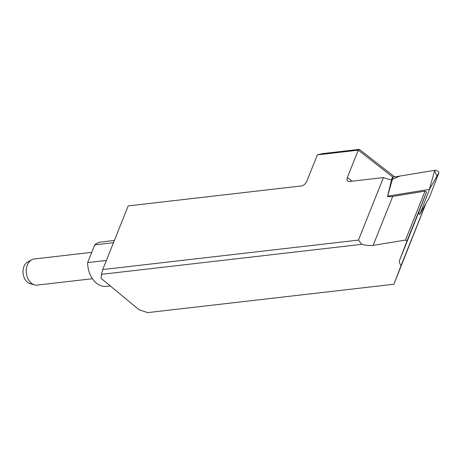 <?xml version="1.0" encoding="UTF-8"?>
<svg xmlns="http://www.w3.org/2000/svg" width="462" height="462" viewBox="0 0 462 462"><rect width="100%" height="100%" fill="white"/><g stroke="black" fill="none" stroke-linecap="round" stroke-linejoin="round"><path stroke-width="0.69" d="M34.61 284.875L30.232 283.674A11.383 8.189 -96.6 0 1 23.1 273.487A11.383 8.189 -96.6 0 1 27.726 261.942L31.722 259.777A13.144 9.459 83.4 0 0 26.38 273.111A13.144 9.459 83.4 0 0 34.61 284.875A13.144 9.459 83.4 0 0 37.278 285.089L92.406 278.736M425.895 203.638L393.89 284.245L147.626 312.624L138.958 309.702L101.08 278.303L101.438 274.341L102.731 269.56L358.448 240.096L361.827 244.334A19.722 8.224 -158.2 0 0 373.146 245.374L405.48 240.09L407.016 240.945L399.636 260.146A19.722 8.224 -158.2 0 0 401.056 265.604L393.89 284.245M438.9 172.69L429.371 197.482L437.3 176.854L434.465 170.397L399.728 176.074L391.441 179.833L392.302 177.593A2.61 1.086 21.8 0 1 392.966 177.183L434.713 170.357A2.61 1.086 21.8 0 1 437.578 171.05A2.61 1.086 21.8 0 1 438.9 172.69L429.475 189.356L419.946 214.149L419.311 214.258A19.722 8.224 21.8 0 1 419.213 211.192L426.593 191.99L425.057 191.135L392.723 196.419A19.722 8.224 21.8 0 1 387.497 196.517L391.609 179.862A19.722 8.224 -158.2 0 1 383.454 177.575L349.185 181.526L347.476 181.017L346.927 179.695L347.205 177.841L358.264 150.162L317.365 154.874L306.878 181.081A5.261 2.922 129.7 0 1 301.478 185.938L128.193 205.908L102.731 269.56M383.454 177.575L358.448 240.096M425.057 191.135L405.48 240.09M426.593 191.99L407.016 240.945M425.716 203.95L401.056 265.604M361.827 244.334L101.438 274.341M317.365 154.874L322.846 153.58L359.326 149.376L394.687 176.9M392.977 177.177L358.264 150.162L359.326 149.376M114.368 240.471L101.259 241.984A22.349 16.078 83.4 0 0 94.739 244.848L113.485 242.689M106.381 260.435L87.641 262.595A22.349 16.078 83.4 0 0 106.376 286.388L110.285 285.938M87.641 262.595L94.739 244.848M91.742 252.344L34.269 258.968A13.144 9.459 83.4 0 0 31.722 259.777M429.475 189.356L387.653 196.142L387.497 196.517M392.966 177.183L387.653 196.142L392.302 177.593M429.342 197.545L419.946 214.149L429.371 197.482A2.61 1.086 21.8 0 1 429.342 197.545A2.61 1.086 21.8 0 1 429.302 197.603M392.723 196.419L373.146 245.374M419.213 211.192L399.636 260.146M347.326 177.506L352.067 181.196M429.4 189.316L434.713 170.357"/></g></svg>
